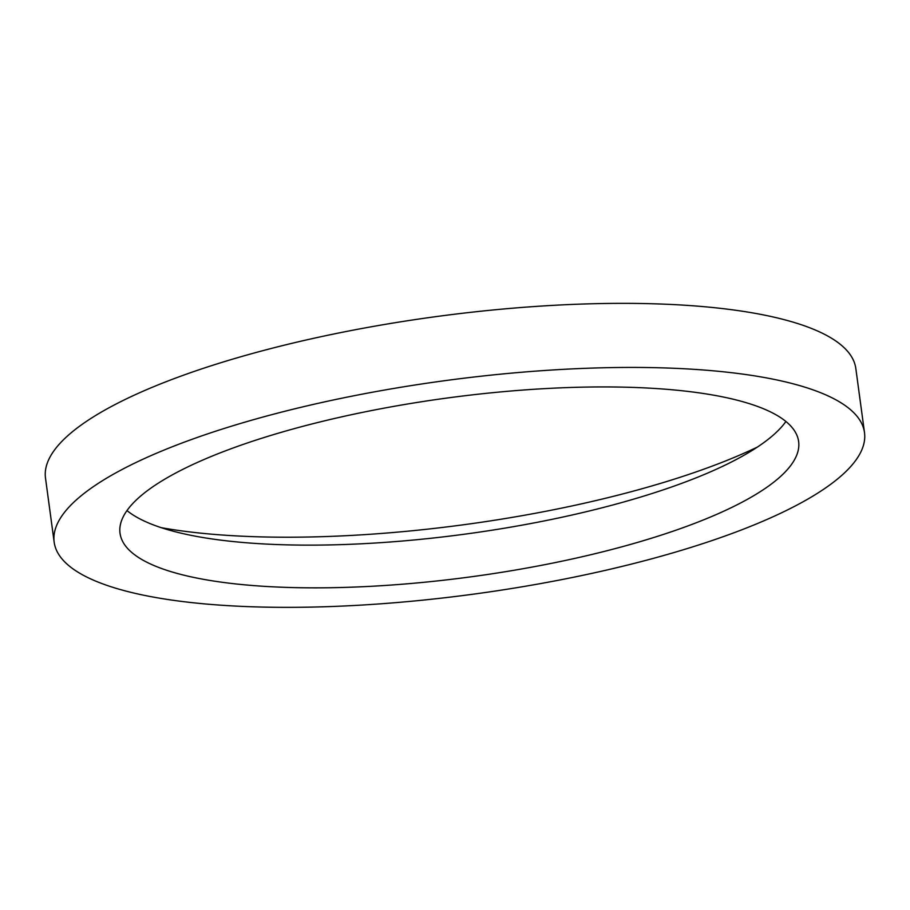 <?xml version="1.0" encoding="UTF-8"?>
<svg xmlns="http://www.w3.org/2000/svg" width="910" height="910" viewBox="0 0 910 910"><rect width="100%" height="100%" fill="white"/><g stroke="black" fill="none" stroke-linecap="round" stroke-linejoin="round"><path stroke-width="1.36" d="M126.979 510.578A342.387 90.192 172.3 0 0 190.645 535.262A342.387 90.192 172.3 0 0 534.159 522.897A342.387 90.192 172.3 0 0 785.91 421.489M196.412 577.975A342.387 90.192 172.3 0 0 579.044 557.455A342.387 90.192 172.3 0 0 798.627 441.509A342.387 90.192 172.3 0 0 447.242 398.011A342.387 90.192 172.3 0 0 120.029 533.26A342.387 90.192 172.3 0 0 196.412 577.975M161.252 527.675A388.183 102.25 172.3 0 0 757.404 447.072M864.5 432.603L855.832 368.539A408.852 107.699 172.3 0 0 436.243 316.589A408.852 107.699 172.3 0 0 45.5 478.091L54.168 542.167A408.852 107.699 172.3 0 0 145.373 595.561A408.852 107.699 172.3 0 0 602.272 571.059A408.852 107.699 172.3 0 0 864.5 432.603A408.852 107.699 172.3 0 0 444.899 380.664A408.852 107.699 172.3 0 0 54.168 542.167"/></g></svg>
